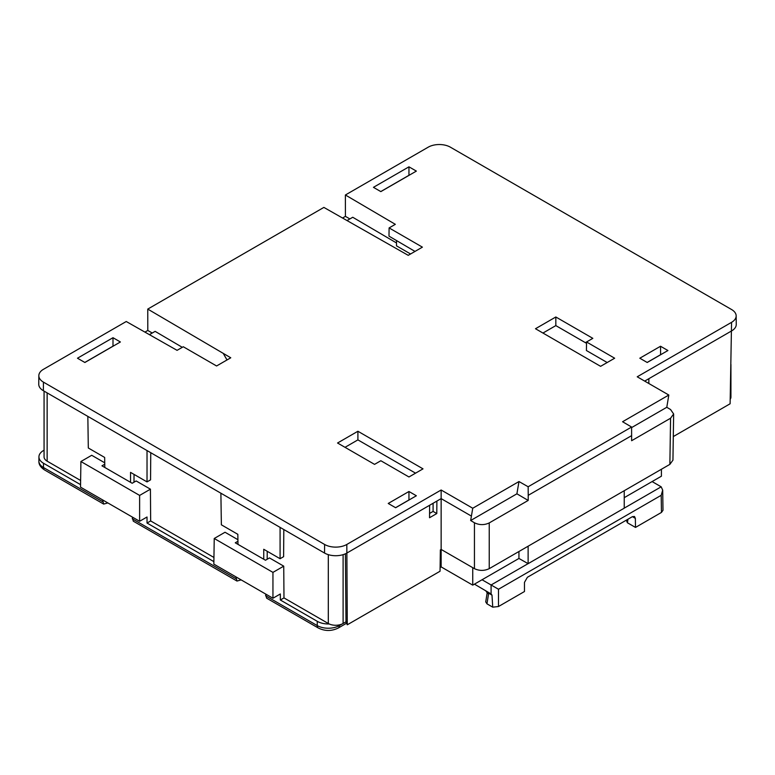 <?xml version="1.0" encoding="UTF-8"?>
<svg xmlns="http://www.w3.org/2000/svg" width="775" height="775" viewBox="0 0 775 775"><rect width="100%" height="100%" fill="white"/><g stroke="black" fill="none" stroke-linecap="round" stroke-linejoin="round"><path stroke-width="1.16" d="M265.573 593.989L266.6 598.145L318.322 628.012A5.231 3.022 -60 0 1 317.237 625.619A5.231 3.022 -60 0 1 317.237 625.58A15.645 9.038 180 0 0 339.373 625.58L342.066 624.02M241.17 579.894L236.985 581.047L235.881 576.842M132.254 517.012L133.29 521.178L236.985 581.047M107.861 502.927L103.676 504.079L102.571 499.875M639.811 358.215L660.533 346.251L667.924 350.523L647.212 362.487L639.811 358.215M395.637 507.732L388.236 503.459L408.958 491.495L416.359 495.767L395.637 507.732M84.872 362.487L77.471 358.215L112.995 337.706L120.387 341.978L84.872 362.487M373.443 187.337L408.958 166.828L416.359 171.101L380.845 191.609L373.443 187.337M374.548 464.37L337.551 443.009L357.905 431.258L423.014 468.856L408.958 476.974L380.845 460.738L374.548 464.37M592.827 338.346L586.539 341.978L614.653 358.215L600.596 366.333L535.486 328.736L555.83 316.985L592.827 338.346M450.391 147.182A15.694 9.058 0 0 0 428.197 147.182L345.388 194.99L395.327 224.333L389.108 227.918L422.404 247.148L408.222 255.333L323.873 207.409L147.754 309.089L230.766 357.788L216.583 365.974L183.287 346.754L177.068 350.339L126.247 321.509L43.439 369.317A15.694 9.058 0 0 0 38.837 375.672A15.694 9.058 0 0 0 43.439 382.133L324.609 544.467A15.694 9.058 0 0 0 346.803 544.467L441.14 490.003L472.74 508.245L518.979 481.546L528.153 486.758L631.596 427.035L622.577 421.736L668.815 395.037L637.224 376.795L731.561 322.332A15.694 9.058 0 0 0 736.163 315.861A15.694 9.058 0 0 0 731.561 309.516L450.391 147.182M660.591 354.756L660.533 346.251M660.533 354.718L647.144 362.448M408.958 491.495L408.958 499.962L395.579 507.693M84.804 362.448L112.995 346.173L112.995 337.706M380.777 191.57L408.958 175.305L408.958 166.828M345.02 447.32L357.905 439.88L357.905 431.258M357.905 439.88L415.555 473.167M555.83 316.985L555.83 325.607L585.367 342.657L586.539 341.978L586.413 350.523L607.193 362.526M542.946 333.047L555.83 325.607M349.874 218.928L345.418 216.361L345.388 194.99M644.684 381.106L731.629 330.906A15.791 9.116 0 0 0 736.25 324.405L736.163 315.861M668.815 395.037L666.791 407.282L631.606 427.597M631.596 427.035L631.625 440.713L670.569 418.229L673.64 413.966L670.569 409.539L666.791 407.282M528.153 486.758L528.221 495.332L631.664 435.618M518.979 481.546L516.906 493.811L528.182 500.437L528.221 495.332M472.74 508.245L470.657 520.519L516.906 493.811M441.14 490.003L441.14 498.616L471.365 516.072M38.837 375.672L38.75 384.216A15.791 9.116 0 0 0 43.371 390.716L324.541 553.05A15.791 9.116 0 0 0 346.871 553.05L347.287 624.795L440.045 571.243L440.365 549.882L441.14 549.436L441.14 498.616L436.887 501.076L436.79 513.544L429.534 517.739L429.621 505.271L436.887 501.076M346.803 544.467L346.871 553.05L429.621 505.271M223.307 353.478L226.998 359.958M147.754 309.089L147.792 330.46L152.239 333.027M149.42 334.655L155.126 331.361L182.29 347.326M389.108 227.918L388.982 236.133L415.003 251.42M347.045 220.555L352.751 217.262L396.509 242.963M585.367 342.657L586.52 343.315M342.56 218.007L345.418 216.361M144.925 332.107L147.792 330.46M673.291 436.577L730.108 403.775L731.561 322.332M648.869 378.684L648.83 383.499M528.182 500.437L489.238 522.922L489.238 568.656L669.871 464.37L672.942 460.147L673.64 413.966M470.657 520.519L474.445 522.776C479.376 525.169 484.307 525.217 489.238 522.922M518.94 551.509L518.94 558.455L472.74 585.135L441.14 566.893L441.14 549.436L474.445 568.656C479.376 570.962 484.307 570.962 489.238 568.656M263.742 559.23L263.742 549.281L280.085 558.717L280.085 527.378M220.885 493.2L221.369 524.82L237.838 534.324L237.993 544.37M130.549 482.331L130.549 472.382L147.027 481.895L147.027 450.556M87.837 416.388L88.311 447.998L104.654 457.434L104.809 467.47M410.566 253.977L396.509 245.859L396.509 240.55M730.932 364.434L730.932 397.091A10.463 6.045 180 0 1 730.195 399.299M661.414 469.253L661.414 476.199L624.233 497.666M433.089 503.266L433.089 511.403L429.563 513.438M347.287 624.795L346.008 621.821L343.102 623.497L343.102 554.658M272.945 598.242L213.842 564.123L214.229 538.489L272.945 572.386L272.945 598.242L280.337 593.97L280.337 600.005L317.275 621.327A15.607 9.009 180 0 0 329.181 623.952A10.463 6.045 0 0 0 343.102 623.497M441.14 566.893L440.103 567.494M345.408 553.796L346.008 621.821M436.79 513.544L433.089 511.403M104.741 462.811L91.712 455.283L80.91 461.522L139.626 495.419L150.428 489.18L136.167 480.955L132.167 483.261L101.961 465.823L104.761 464.215M213.939 557.467L150.66 520.936L150.428 489.18M237.925 539.7L225.021 532.251L214.229 538.489M329.181 623.952A10.463 6.045 180 0 1 328.309 623.497L283.979 597.903L283.737 566.157L269.477 557.923L265.476 560.238L235.271 542.8L237.944 541.25M280.085 558.717L283.611 556.683L283.815 529.528M267.172 559.259L267.23 551.296M147.027 481.895L150.553 479.861L150.757 452.716M133.988 482.215L134.046 474.407M80.629 480.5L47.139 461.164L47.139 392.886M482.05 579.758L498.49 589.252L498.49 606.525L524.462 591.528L524.462 582.393L527.397 577.278L632.371 516.673L634.483 516.479L635.355 518.368L635.49 527.426L661.462 512.43L661.201 495.302L662.693 490.11L661.172 486.816L652.104 481.575M472.74 567.678L472.74 585.135M624.233 490.72L624.233 508.177L528.124 563.667L528.124 546.21M474.445 584.156L491.088 593.931L491.999 595.152L492.735 607.164L486.971 603.832L485.722 601.865L487 593.882C487.727 592.885 485.576 590.55 485.412 590.598M150.66 520.936L147.027 523.038L147.027 517.002L139.626 521.275L80.523 487.146L80.91 461.522M139.626 495.419L139.626 521.275M147.027 523.038L213.881 561.633M272.945 572.386L283.737 566.157M280.337 600.005L283.979 597.903M44.068 391.123L44.068 456.892A10.463 6.045 0 0 0 47.139 461.164M44.068 450.198L43.507 450.527A15.607 9.009 0 0 0 38.934 456.843A15.607 9.009 0 0 0 43.507 463.266L80.561 484.656M491.088 593.931L491.088 584.98L528.095 563.648L518.94 558.455M488.589 592.468A4.185 2.393 -59.5 0 1 488.667 593.195L487.078 593.669M626.258 520.209L627.401 522.757L635.49 527.426M661.462 512.43L662.993 510.27L662.693 490.11M498.49 606.525L492.735 607.164M346.609 623.207L338.287 628.012A5.231 3.022 -120 0 0 339.373 625.619A5.231 3.022 -120 0 0 339.373 625.58L339.363 624.882M44.553 469.95C40.61 467.344 38.721 464.409 38.886 461.164L38.886 461.077A15.645 9.038 0 0 0 43.468 467.519A5.231 3.022 120 0 0 43.468 467.558A5.231 3.022 120 0 0 44.553 469.95L103.676 504.079M324.609 544.467L324.541 553.05M43.439 382.133L43.371 390.716M669.871 464.37L670.569 418.229M474.445 568.656L474.445 522.776M328.309 554.658L328.309 623.497M491.999 595.152L488.667 593.195L486.971 603.832M132.225 518.766L235.881 578.605M265.544 595.733L317.237 625.58L317.275 621.327M43.507 463.266L43.468 467.519L102.571 501.638M635.355 518.368L632.419 516.644M661.201 495.302L498.49 589.252M624.233 508.138L661.172 486.816M627.973 519.211L627.401 522.757M38.934 456.843L38.886 461.077M318.322 628.012C324.977 631.276 331.632 631.276 338.287 628.012"/></g></svg>
